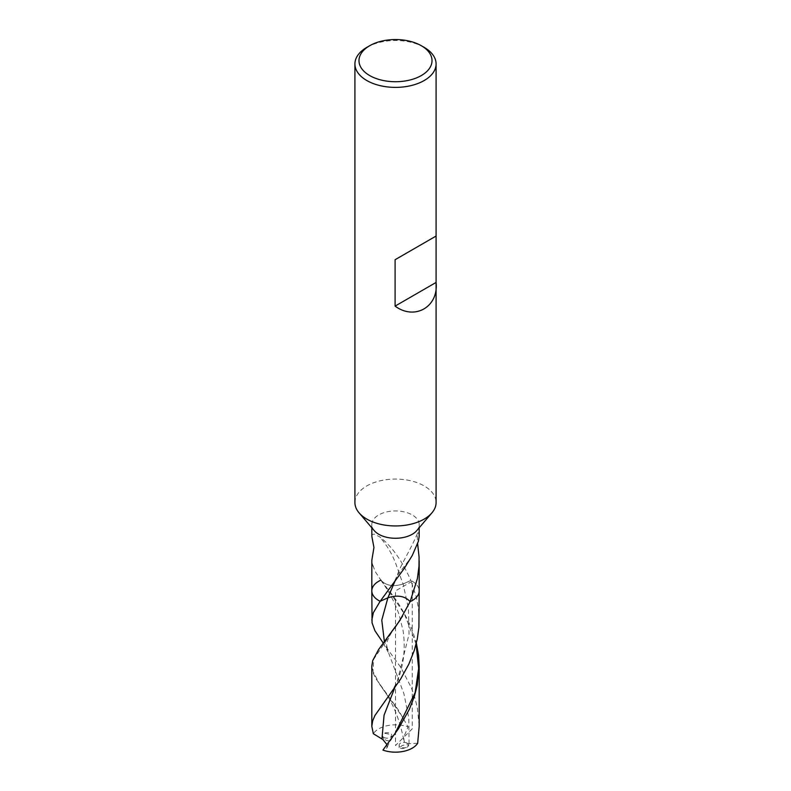 <?xml version="1.0" encoding="UTF-8"?>
<svg xmlns="http://www.w3.org/2000/svg" width="791" height="791" viewBox="0 0 791 791"><rect width="100%" height="100%" fill="white"/><g stroke="black" fill="none" stroke-linecap="round" stroke-linejoin="round"><path stroke-width="0.59" stroke-dasharray="3.96 2.97" d="M354.912 502.512A40.588 23.433 180 0 1 379.967 480.859A40.588 23.433 180 0 1 424.203 485.941A40.588 23.433 180 0 1 436.088 502.512M374.262 530.652A23.681 13.665 180 0 1 371.819 524.601A23.681 13.665 180 0 1 386.443 511.975A23.681 13.665 180 0 1 412.24 514.941A23.681 13.665 180 0 1 419.181 524.601A23.681 13.665 180 0 1 416.738 530.642M366.797 47.381A40.588 23.433 180 0 1 424.203 47.381M371.819 535.883L372.294 534.479L374.232 534.123L379.72 536.901C391.624 546.008 401.996 560.532 410.845 580.475L403.113 583.956C393.443 587.051 386.038 585.775 380.876 580.129A23.681 13.665 180 0 1 380.876 580.129L388.44 589.997C397.478 600.774 405.407 614.093 412.24 629.972L416.373 643.073M371.819 590.887A23.681 13.665 180 0 1 380.876 580.129L375.053 571.3L372.017 562.737L373.619 568.205M371.819 560.829L372.017 562.737M419.181 535.883L418.479 532.808L417.747 532.887L417.213 534.38L417.638 543.753M419.181 620.025L418.558 609.228L416.491 597.521L410.845 580.475A23.681 13.665 180 0 1 412.24 581.217A23.681 13.665 180 0 1 419.181 590.887A23.681 13.665 180 0 0 412.24 581.217L412.24 728.837L395.5 745.537L395.5 590.887L412.24 581.217A23.681 13.665 180 0 0 410.845 580.475L403.113 583.956C393.443 587.051 386.038 585.775 380.876 580.129M371.819 666.151L373.283 673.378L376.012 678.836L398.259 709.843L408.067 726.919A23.681 13.665 180 0 0 373.332 733.702M417.668 743.303L408.097 743.718L405.556 743.016L404.29 741.701L403.608 737.449L408.067 726.919M382.023 641.372L400.869 667.495L411.29 687.606L414.435 696.268L417.371 707.727L419.181 726.316M387.017 744.687L386.937 747.97L382.933 750.086M407.217 744.647L408.601 745.804L406.525 747.732L402.046 748.632L399.188 747.871L402.372 745.438L407.217 744.647M383.783 738.853L382.607 737.153L382.478 735.422L385.177 733.356L389.617 734.305L391.812 737.38L391.308 739.773L389.587 740.87L386.631 740.574L383.783 738.853M383.783 737.36A4.736 2.729 0 0 0 388.945 737.954A4.736 2.729 0 0 0 391.861 735.432A4.736 2.729 0 0 0 390.477 733.494A4.736 2.729 0 0 0 385.316 732.901A4.736 2.729 0 0 0 382.389 735.432A4.736 2.729 0 0 0 383.783 737.36M407.217 743.164A4.736 2.729 0 0 0 402.055 742.571A4.736 2.729 0 0 0 399.139 745.092A4.736 2.729 0 0 0 400.523 747.03A4.736 2.729 0 0 0 405.684 747.624A4.736 2.729 0 0 0 408.611 745.092A4.736 2.729 0 0 0 407.217 743.164M394.739 687.824L397.141 681.862L409.036 634.194L408.453 608.566L403.113 583.956C396.251 567.018 395.273 555.134 379.72 536.901M394.877 581.385L397.102 575.71L411.28 557.289M409.036 743.758L408.828 718.258L403.924 693.727L384.396 641.699M404.171 719.494L379.977 684.828L373.026 671.519L373.659 659.298L394.482 628.311M386.829 744.934L394.61 734.384M416.115 644.092L404.498 614.192L388.44 589.997M390.566 693.549L397.141 681.862C403.736 665.498 405.714 648.422 403.064 630.615L399.089 614.617C395.381 604.146 390.695 594.684 385.009 586.23L379.71 578.537M417.47 533.391C409.204 552.632 400.009 565.99 397.102 575.71C394.778 581.019 392.722 584.767 390.932 586.952M371.819 527.785L371.819 524.601M419.181 527.785L419.181 524.601M383.299 643.142L388.094 652.12L386.73 645.505C386.315 640.403 391.812 631.821 394.551 628.212L394.412 628.42M403.687 739.704C399.504 718.07 391.604 699.778 379.977 684.828L379.68 684.393M387.283 747.297C388.411 743.945 390.873 739.615 394.679 734.285L394.541 734.483M391.861 737.993L391.861 735.432M382.389 736.085L382.389 735.432M399.139 747.663L399.139 745.092M408.611 745.745L408.611 745.092"/><path stroke-width="1.19" d="M421.326 45.73L424.203 47.381A40.588 23.433 180 0 1 436.088 63.952L436.088 236.044L395.095 259.715L436.088 236.044L436.088 502.512A40.588 23.433 180 0 1 431.906 512.875A40.588 23.433 180 0 1 395.5 525.946A40.588 23.433 180 0 1 359.094 512.875A40.588 23.433 180 0 1 354.912 502.512L354.912 63.952A40.588 23.433 180 0 1 366.797 47.381L369.674 45.73A36.524 21.09 180 0 1 421.326 45.73L421.326 45.73A36.524 21.09 180 0 1 421.326 75.55A36.524 21.09 180 0 1 369.674 75.55A36.524 21.09 180 0 1 369.674 45.73M431.906 512.865L416.738 530.642A23.681 13.665 180 0 1 395.5 538.275A23.681 13.665 180 0 1 374.262 530.652L359.094 512.865M436.088 63.952A40.588 23.433 180 0 1 395.5 87.386A40.588 23.433 180 0 1 354.912 63.952M436.088 282.446C438.718 306.859 414.721 320.711 395.095 306.107L436.088 282.446M395.095 259.715L395.095 306.107M371.819 527.785L371.869 536.535L373.945 547.481L371.849 560.137L371.819 590.887A23.681 13.665 180 0 1 380.857 580.139M419.181 527.785L419.161 536.555L418.34 541.44L412.269 555.48L404.32 568.324L380.155 601.289L387.887 597.808C397.557 594.723 404.962 595.999 410.124 601.635L399.653 620.757L378.671 649.421L372.719 660.564L371.819 666.151L371.819 726.316L372.67 720.838L374.934 715.489L400.691 678.935L408.828 664.163L414.286 650.42L417.292 638.93L418.914 627.105L419.181 590.887A23.681 13.665 180 0 1 410.124 601.635L417.381 578.656L418.983 566.218L417.381 578.656M417.638 543.753L419.082 557.062L418.983 566.218M371.819 590.887A23.681 13.665 180 0 0 380.155 601.289A23.681 13.665 180 0 1 371.819 590.887L372.057 622.863L374.944 630.753L383.299 643.142M371.819 620.025L373.372 612.649L380.155 601.289L387.887 597.808C397.557 594.723 404.962 595.999 410.124 601.635A23.681 13.665 180 0 0 419.181 590.887L419.181 560.829M387.017 744.687L382.903 739.575L373.332 733.702L371.819 726.316M419.181 666.151L417.243 685.313L414.227 696.792L409.372 709.24L398.466 728.729L382.933 750.086A23.681 13.665 180 0 0 417.668 743.303L419.181 726.316L419.181 666.151L418.597 655.62L416.373 643.073M384.396 641.699L381.776 620.134L387.887 597.808L394.877 581.385M394.482 628.311L402.56 616.1M381.964 738.893L384.07 715.183L394.739 687.824M394.61 734.384L415.117 692.649L418.657 668.444L416.115 644.092"/></g></svg>

